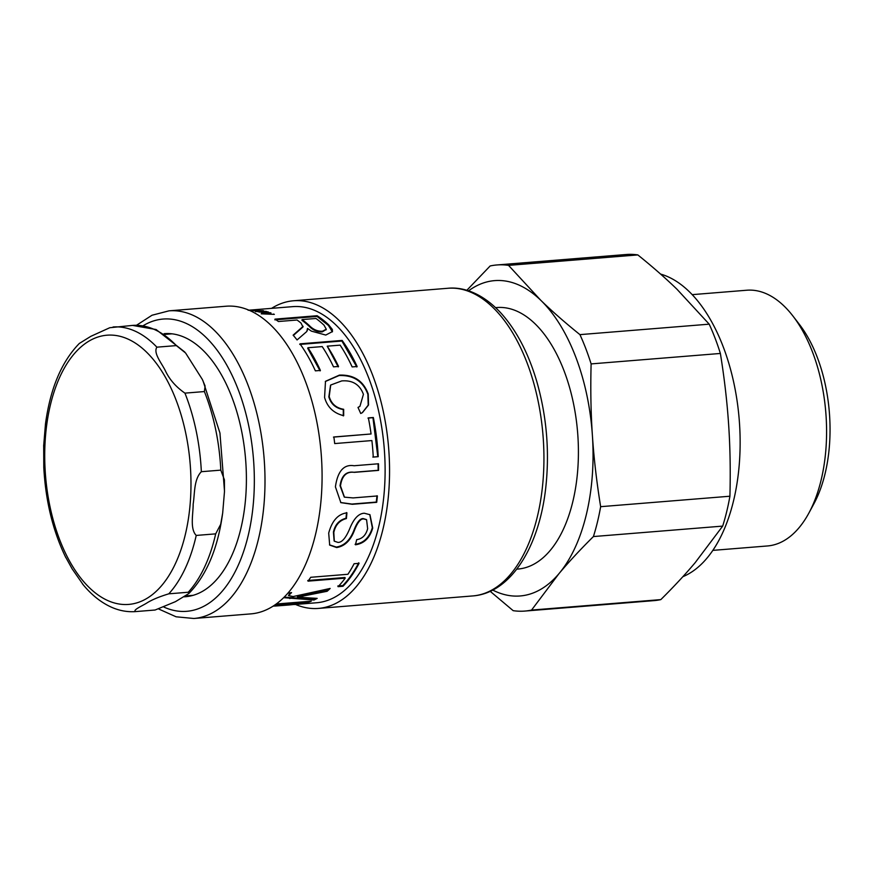 <?xml version="1.0" encoding="UTF-8"?>
<svg xmlns="http://www.w3.org/2000/svg" width="873" height="873" viewBox="0 0 873 873"><rect width="100%" height="100%" fill="white"/><g stroke="black" fill="none" stroke-linecap="round" stroke-linejoin="round"><path stroke-width="1.31" d="M660.588 274.078A154.325 82.924 85.4 0 1 734.204 384.633A154.325 82.924 85.4 0 1 682.861 576.693M508.555 265.381L637.825 254.916C652.611 266.811 665.673 278.269 676.99 289.258L709.203 324.167L579.934 334.632C565.147 322.726 552.085 311.279 540.769 300.279L508.555 265.381A173.618 93.291 -94.6 0 0 496.857 264.966A173.618 93.291 -94.6 0 0 490.146 265.97L466.837 290.305M720.378 353.456C724.383 378.184 727.122 401.886 728.628 424.562C730.155 447.227 730.581 471.114 729.915 496.224L600.646 506.678C596.652 481.951 593.902 458.249 592.407 435.572C590.868 412.907 590.443 389.02 591.119 363.91L720.378 353.456A173.618 93.291 -94.6 0 0 709.203 324.167M722.68 526.103L695.235 562.572C685.425 574.248 673.956 586.591 660.828 599.609L531.559 610.074L559.015 573.594C568.814 561.917 580.283 549.575 593.411 536.557L722.68 526.103A173.618 93.291 -94.6 0 0 729.915 496.224M492.765 590.083A158.188 84.997 -94.6 0 0 559.015 573.594A158.188 84.997 -94.6 0 0 592.407 435.572A158.188 84.997 -94.6 0 0 540.769 300.279A158.188 84.997 -94.6 0 0 468.55 290.84M490.211 591.327L513.16 610.663A173.618 93.291 -94.6 0 0 524.859 611.067A173.618 93.291 -94.6 0 0 531.559 610.074M593.411 536.557A173.618 93.291 -94.6 0 0 600.646 506.678M591.119 363.91A173.618 93.291 -94.6 0 0 579.934 334.632M524.859 611.067L654.128 600.613A173.618 93.291 -94.6 0 0 660.828 599.609M637.825 254.916A173.618 93.291 -94.6 0 0 626.127 254.512L496.857 264.966M808.856 513.106L813.92 503.754A116.709 62.703 -94.6 0 0 799.417 324.429L792.913 316.004A128.276 68.923 85.4 0 1 808.856 513.106A128.276 68.923 85.4 0 1 767.465 545.963L712.87 550.372M692.18 294.648L746.775 290.229A128.276 68.923 85.4 0 1 792.913 316.004M516.772 569.141L517.962 569.054A131.179 70.484 -94.6 0 0 577.631 432.615A131.179 70.484 -94.6 0 0 496.802 307.547L495.624 307.645M176.357 345.599L185.6 353.008L202.34 379.439L205.09 385.975L204.391 391.562L184.934 393.134C175.953 386.946 169.406 379.439 165.292 370.61C161.669 363.179 153.026 352.954 156.889 347.17L176.357 345.599A142.757 76.704 85.4 0 0 132.51 325.411L109.78 327.724L90.847 336.323L79.301 343.471C61.514 361.804 50.241 388.638 45.472 423.962L43.65 446.048M65.169 556.254L72.153 568.869L83.35 584.965M135.631 611.591C132.336 610.151 142.146 605.938 146.599 603.156C151.673 599.882 159.082 596.772 168.795 593.826L188.252 592.243L188.841 593.531L175.44 601.661L155.088 610.02L135.61 611.591C127.644 612.159 119.797 610.794 112.071 607.477C101.312 602.774 91.469 594.95 82.542 583.982M220.814 470.132L224.405 479.823L224.459 491.87L222.68 513.029L220.694 524.302L215.686 533.861L196.229 535.433C189.757 528.787 193.206 514.164 193.173 504.027C194.854 493.747 193.719 479.506 201.347 471.704L220.814 470.132A142.757 76.704 85.4 0 0 204.391 391.562M273.565 314.029A148.541 79.814 85.4 0 1 274.34 314.378L261.191 313.822L270.194 312.687A148.541 79.814 85.4 0 1 271.012 312.992L266.571 313.953L273.533 314.356M268.066 312.523L268.076 311.923C269.135 312.283 268.698 312.534 266.778 312.654L262.435 313.003A148.541 79.814 -94.6 0 0 261.66 312.752L266.887 311.956L259.51 312.098A148.541 79.814 -94.6 0 0 258.746 311.901L265.785 311.334A148.541 79.814 85.4 0 1 266.483 311.508L268.655 312.261M265.938 312.72L266.887 311.956M326.142 329.525L322.29 331.882C317.401 332.1 313.047 330.245 309.206 326.295A147.766 79.399 85.4 0 0 301.949 320.315L302.069 319.594A148.541 79.814 85.4 0 1 309.369 325.618C313.221 329.579 317.597 331.456 322.475 331.227L326.273 329.219L324.079 325.247A148.541 79.814 -94.6 0 0 315.982 318.47L302.069 319.594M274.864 319.856L317.03 316.452L317.128 315.72A148.541 79.814 85.4 0 1 328.575 324.745L332.318 329.427L332.482 331.554L325.771 335.057L311.345 331.118L307.58 328.434L307.329 330.474M317.03 316.452L328.412 325.422L332.362 331.86M293.372 335.45L302.975 326.993L301.032 323.097A148.541 79.814 -94.6 0 0 297.049 320.009L278.443 321.515A148.541 79.814 -94.6 0 0 274.962 319.136L317.128 315.72M307.46 328.444L306.827 331.489L297.071 339.946A148.541 79.814 -94.6 0 0 293.121 335.156L303.127 326.327M338.233 366.911L327.222 346.177A148.541 79.814 85.4 0 1 338.538 366.442L333.519 366.846A148.541 79.814 -94.6 0 0 322.213 346.592L307.951 347.738L307.711 348.316L320.085 370.905M299.745 344.431L341.91 341.027L356.828 366.987M307.951 347.738A148.541 79.814 85.4 0 1 320.402 370.447L315.382 370.85A148.541 79.814 -94.6 0 0 299.974 343.842L342.14 340.426A148.541 79.814 85.4 0 1 357.133 366.518L352.157 366.922A148.541 79.814 -94.6 0 0 340.132 345.141L327.222 346.177M341.91 341.027L342.14 340.426M330.54 385.233L328.837 396.855C330.911 404.024 335.723 408.258 343.285 409.546L343.296 415.897M358.017 407.484L359.763 406.436M325.313 381.512L339.062 375.543C353.478 374.997 363.081 381.261 367.871 394.334L368.21 405.148L362.251 412.733M343.667 409.295L343.689 415.679C333.693 413.267 327.32 407.189 324.581 397.466L325.487 381.305L339.379 375.117C353.805 374.572 363.419 380.879 368.231 394.018L368.548 404.996L362.426 412.634L360.735 413.496L357.995 407.429L359.938 406.316L363.43 394.323C359.752 384.491 352.517 380.028 341.725 380.923L330.714 385.026L329.197 396.538C331.282 403.741 336.105 407.997 343.667 409.295L343.285 409.546M367.969 418.091L372.946 417.687L377.802 456.677L372.826 457.081M333.464 437.1L371.069 433.979A148.541 79.814 -94.6 0 0 368.362 417.894L373.338 417.49A148.541 79.814 85.4 0 1 378.216 456.688L373.251 457.092A148.541 79.814 -94.6 0 0 371.887 440.559L334.697 443.571A148.541 79.814 -94.6 0 0 333.868 436.98L371.069 433.979M376.983 495.744L376.285 502.084L351.895 504.059L340.666 502.532M378.074 463.727L378.173 470.307L353.892 472.271C346.123 471.224 341.507 475.72 340.055 485.748L344.257 497.053M376.7 502.324L352.299 504.299L340.863 502.641L335.407 486.839C337.676 471.104 343.907 464.076 354.1 465.746L378.5 463.77A148.541 79.814 85.4 0 1 378.587 470.383L354.307 472.348C346.537 471.3 341.932 475.807 340.481 485.89L344.464 497.163L353.118 497.916L377.398 495.951A148.541 79.814 85.4 0 1 376.7 502.324L376.285 502.084M369.77 514.557L372.324 527.674C369.454 537.55 363.714 543.093 355.093 544.316M346.537 512.549L346.003 518.246C339.237 520.002 335.046 524.618 333.421 532.104L334.13 540.954M366.387 519.555L363.244 518.606C360.233 518.322 357.199 522.032 354.143 529.725C350.335 539.994 344.388 545.778 336.301 547.076L329.503 544.861M355.453 544.785L356.686 539.645C362.262 538.848 365.918 535.204 367.642 528.7L366.584 519.708L363.637 518.933C360.636 518.649 357.592 522.37 354.525 530.107C350.706 540.431 344.748 546.247 336.662 547.546L329.688 545.101L328.695 533.13C332.013 520.755 338.091 513.99 346.941 512.844L346.406 518.562C339.63 520.319 335.439 524.957 333.802 532.486L334.315 541.184L337.971 542.406C341.976 542.548 345.948 537.866 349.866 528.34C353.849 518.54 358.661 513.499 364.292 513.226L369.956 514.71L372.716 528.056C369.825 537.975 364.074 543.552 355.453 544.785M358.748 562.769C354.067 571.804 348.742 579.41 342.794 585.587L337.818 585.99M342.794 585.587L343.024 586.263L338.058 586.667A148.541 79.814 -94.6 0 0 345.217 578.133L344.944 577.5L307.754 580.512M345.217 578.133L308.027 581.145A148.541 79.814 -94.6 0 0 310.723 577.293L347.912 574.281A148.541 79.814 -94.6 0 0 354.1 563.74L359.065 563.336A148.541 79.814 85.4 0 1 343.024 586.263M315.797 598.3L313.865 599.26L284.194 597.154M328.925 588.74L326.906 590.585L297.344 596.412L297.464 597.187L317.183 598.376A148.541 79.814 85.4 0 1 314.007 600.013L283.681 597.667M290.043 592.811L288.483 595.582L293.142 596.554L330.169 588.446A148.541 79.814 85.4 0 1 327.124 591.283L297.529 597.143A148.541 79.814 85.4 0 1 297.464 597.187M313.865 599.26L314.007 600.013M297.344 596.412L297.529 597.143M326.906 590.585L327.124 591.283M287.992 593.073L291.571 592.614L288.483 595.582M289.563 597.819L289.738 598.551M289.771 597.819L289.945 598.551M299.745 603.09C302.549 602.37 300.257 602.25 292.87 602.719L280.746 604.171M299.832 603.854C302.658 603.134 300.377 603.003 292.979 603.472L274.94 606.058L289.028 604.989L299.832 603.854L301.098 603.429L300.999 602.665M308.475 601.41L304.295 601.813C306.183 601.988 305.91 602.326 303.498 602.817L301.065 603.178M273.718 605.764L280.702 604.563A148.541 79.814 -94.6 0 0 280.8 604.531L280.691 603.778L276.054 604.149M304.295 601.813L305.637 602.883M304.371 601.792L304.481 602.545A148.541 79.814 85.4 0 1 304.415 602.577C306.292 602.752 306.008 603.079 303.586 603.581L294.048 604.563M308.3 601.475L308.409 602.228L304.481 602.545M276.228 604.018L311.312 601.181A148.541 79.814 85.4 0 1 308.409 602.228M280.8 604.531L274.831 605.022M274.94 605.982L273.107 606.168M248.947 310.177L250.715 310.035A148.541 79.814 85.4 0 1 251.042 310.013A148.541 79.814 85.4 0 1 251.413 309.98L250.355 310.068A148.541 79.814 85.4 0 1 250.365 310.068L248.139 310.253M255.887 310.079L257.557 310.362L252.723 310.755A148.541 79.814 -94.6 0 0 251.948 310.668L257.306 310.101L250.027 310.515A148.541 79.814 -94.6 0 0 249.678 310.493M258.528 310.275L257.557 310.362M255.844 310.079L253.345 309.948A148.541 79.814 85.4 0 1 253.345 309.948L254.305 309.871A148.541 79.814 85.4 0 0 253.617 309.882L253.617 309.926M249.1 310.242L253.617 309.882M249.569 310.45L254.643 309.948L249.198 310.286M253.836 310.21L254.643 309.948M256.4 310.461L257.306 310.101M256.116 311.279L260.307 311.148L256.324 310.843M260.492 311.366L257.797 311.661A148.541 79.814 -94.6 0 0 256.989 311.486L254.992 311.137L255.473 310.723L262.991 310.657C264.279 310.952 263.984 311.148 262.107 311.235L260.492 311.366M262.991 311.159L262.991 310.657C264.279 310.952 263.984 311.148 262.107 311.235M261.245 311.312L261.9 310.712M251.042 310.013L292.695 306.641A148.541 79.814 85.4 0 1 339.673 328.826A148.541 79.814 85.4 0 1 384.207 492.274A148.541 79.814 85.4 0 1 316.648 602.752L297.191 604.323M168.98 310.843L226.052 306.227A154.325 82.924 85.4 0 1 274.864 329.285A154.325 82.924 85.4 0 1 321.144 499.083A154.325 82.924 85.4 0 1 250.944 613.872L193.871 618.488A154.325 82.924 -94.6 0 0 264.061 503.699A154.325 82.924 -94.6 0 0 217.792 333.901A154.325 82.924 -94.6 0 0 168.98 310.843L152.011 315.24L136.504 325.269M164.102 333.693A131.954 70.899 85.4 0 1 164.299 333.672A131.954 70.899 85.4 0 1 206.028 353.379A131.954 70.899 85.4 0 1 245.597 498.57A131.954 70.899 85.4 0 1 185.578 596.717A131.954 70.899 85.4 0 1 184.17 596.805M271.579 308.355A154.325 82.924 85.4 0 1 293.535 300.77A154.325 82.924 85.4 0 1 342.336 323.818A154.325 82.924 85.4 0 1 388.616 493.627A154.325 82.924 85.4 0 1 318.416 608.416A154.325 82.924 85.4 0 1 295.521 604.454M90.759 340.099A135.031 72.557 85.4 0 1 188.088 446.125A135.031 72.557 85.4 0 1 131.365 604.105A135.031 72.557 85.4 0 1 45.003 467.524A135.031 72.557 85.4 0 1 90.759 340.099M168.795 593.826A142.757 76.704 -94.6 0 0 196.229 535.433M201.347 471.704A142.757 76.704 -94.6 0 0 184.934 393.134M156.889 347.17A142.757 76.704 -94.6 0 0 113.053 326.982M215.686 533.861A142.757 76.704 85.4 0 1 188.252 592.243M309.206 326.295L309.369 325.618M322.29 331.882L322.475 331.227M328.412 325.422L328.575 324.745M302.855 595.473L303.04 596.194M289.258 593.444L289.465 594.142M292.87 602.719L292.979 603.472M303.498 602.817L303.586 603.581M143.03 325.782A146.609 78.777 85.4 0 1 209.487 340.961A146.609 78.777 85.4 0 1 250.933 522.13A146.609 78.777 85.4 0 1 164.048 607.15M496.715 311.334A154.325 82.924 85.4 0 1 542.995 481.143A154.325 82.924 85.4 0 1 472.795 595.932C510.356 593.16 538.794 547.84 545.592 489.131C549.783 452.683 546.847 416.836 536.808 381.577C528.34 352.867 516.249 329.885 500.556 312.632C482.42 293.263 463.312 286.704 447.904 288.276A154.325 82.924 85.4 0 1 496.715 311.334M43.683 445.132L43.792 467.371C45.582 500.938 52.915 531.002 65.802 557.552M132.543 325.4L156.103 329.536L184.792 352.037M202.972 380.748L219.941 432.997L224.492 491.008M222.67 513.029C217.901 548.364 206.628 575.198 188.841 593.531M185.567 595.943L193.151 595.331M165.193 334.37L171.992 333.824M267.193 312.905L267.214 312.141M326.098 329.863L326.273 329.219M274.875 605.295L274.94 606.058M254.96 310.755L254.916 309.98M257.633 310.919L257.611 310.155M255.756 311.737L255.745 310.974M262.402 311.65L262.402 310.886M158.908 609.103L176.095 616.796L193.871 618.488M318.416 608.416L472.795 595.932M293.535 300.77L447.904 288.276"/></g></svg>
